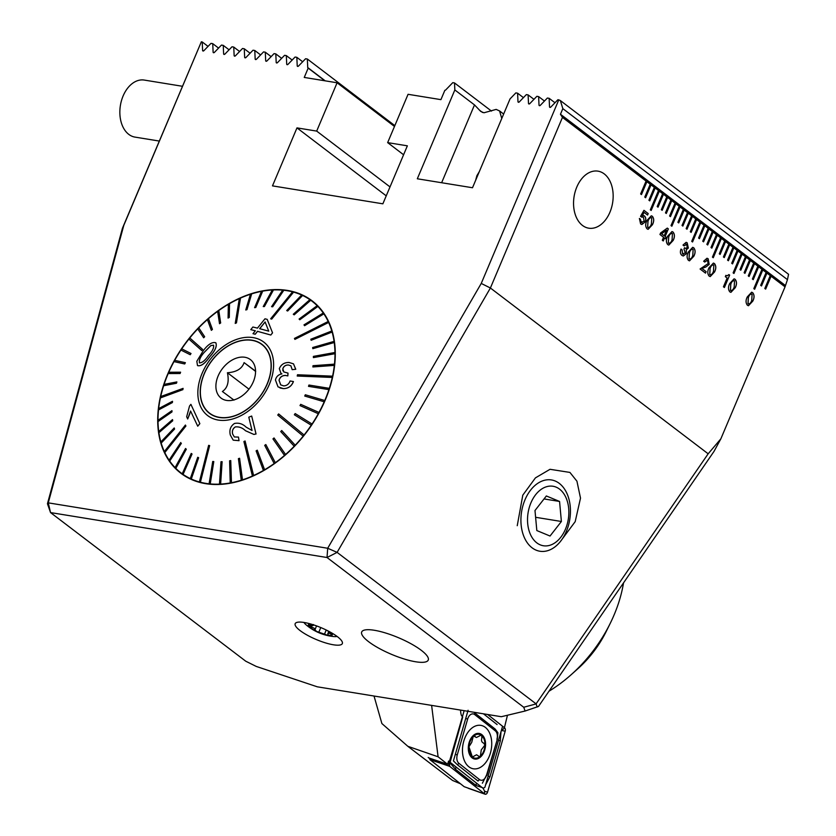 <?xml version="1.0" encoding="UTF-8"?>
<svg xmlns="http://www.w3.org/2000/svg" width="836" height="836" viewBox="0 0 836 836"><rect width="100%" height="100%" fill="white"/><g stroke="black" fill="none" stroke-linecap="round" stroke-linejoin="round"><path stroke-width="1.25" d="M300.124 630.605A25.592 6.395 -157.1 0 0 327.012 643.333A25.592 6.395 -157.1 0 0 342.436 642.602A25.592 6.395 -157.1 0 0 337.378 636.656A25.592 6.395 -157.1 0 0 313.897 624.983A25.592 6.395 -157.1 0 0 295.808 622.914A25.592 6.395 -157.1 0 0 300.124 630.605M560.339 541.582L575.199 521.633L580.508 498.12L576.934 481.191L569.922 472.424L550.025 469.299L535.437 477.878L522.793 495.163L517.244 525.698M368.686 641.745A36.115 9.018 -157.1 0 0 404.248 659.008A36.115 9.018 -157.1 0 0 428.241 660.074A36.115 9.018 -157.1 0 0 421.25 650.293A36.115 9.018 -157.1 0 0 385.689 633.03A36.115 9.018 -157.1 0 0 361.706 631.964A36.115 9.018 -157.1 0 0 368.686 641.745A36.115 9.018 22.9 0 1 361.706 631.964A36.115 9.018 22.9 0 1 385.689 633.03A36.115 9.018 22.9 0 1 421.25 650.293A36.115 9.018 22.9 0 1 428.241 660.074A36.115 9.018 22.9 0 1 404.248 659.008A36.115 9.018 22.9 0 1 368.686 641.745M576.798 187.065A28.894 19.521 -80.8 0 1 597.991 171.15A28.894 19.521 -80.8 0 1 609.914 212.271A28.894 19.521 -80.8 0 1 588.722 228.186A28.894 19.521 -80.8 0 1 576.798 187.065M479.362 171.516L476.875 175.717L475.611 180.398M325.34 399.848A108.346 75.156 -52.7 0 0 312.121 300.835A108.346 75.156 -52.7 0 0 167.649 374.225A108.346 75.156 -52.7 0 0 180.858 473.239A108.346 75.156 -52.7 0 0 325.34 399.848M245.774 661.224L256.244 666.428L317.272 686.805L501.318 716.713L525.123 711.018L523.723 707.256L327.033 557.518L50.536 512.583L245.774 661.224M652.467 224.685L648.119 229.336L647.054 228.845C645.298 226.629 645.267 223.849 646.949 220.485L651.307 215.803L652.352 216.284C654.118 218.509 654.149 221.31 652.467 224.685L648.099 229.325M673.158 240.444L668.821 245.094L667.745 244.603C665.999 242.388 665.968 239.598 667.64 236.243L671.998 231.562L673.053 232.042C674.809 234.268 674.851 237.069 673.158 240.444L668.79 245.084M693.859 256.203L689.512 260.853L688.446 260.362C686.701 258.146 686.659 255.356 688.341 252.002L692.699 247.32L693.744 247.801C695.51 250.027 695.542 252.827 693.859 256.203L689.491 260.842M714.561 271.961L710.213 276.601L709.137 276.12C707.392 273.905 707.36 271.115 709.032 267.76L713.401 263.079L714.446 263.559C716.201 265.785 716.243 268.575 714.561 271.961L710.182 276.601M735.252 287.72L730.904 292.36L729.838 291.868C728.093 289.664 728.052 286.873 729.734 283.508L734.092 278.837L735.137 279.318C736.903 281.533 736.944 284.334 735.252 287.72L730.883 292.36M47.453 503.732L50.536 512.583L48.269 502.854L47.453 503.732L122.453 228.218L201.34 41.8L123.801 225.354L48.269 502.854L327.691 548.259L481.243 283.435L558.772 99.881L560.339 100.55L788.547 274.281L787.46 279.642L562.837 108.638L560.465 114.26L562.461 117.395L646.082 181.057L640.637 193.942L641.463 194.569L646.907 181.684L650.22 184.202L644.775 197.097L645.601 197.724L651.045 184.84L654.358 187.358L648.914 200.243L649.739 200.87L655.184 187.985L658.496 190.514L650.335 209.836L651.16 210.473L659.322 191.141L662.635 193.659L657.19 206.544L658.026 207.182L663.47 194.297L666.773 196.815L661.339 209.7L662.164 210.327L667.609 197.442L670.921 199.961L665.477 212.846L666.302 213.483L671.747 200.598L675.06 203.117L669.615 216.001L670.441 216.629L675.885 203.744L679.198 206.262L671.026 225.595L671.862 226.222L680.023 206.9L683.336 209.418L677.891 222.303L678.717 222.93L684.162 210.045L687.474 212.574L682.03 225.459L682.855 226.086L688.3 213.201L691.612 215.719L686.168 228.604L686.993 229.242L692.438 216.357L695.751 218.875L690.306 231.76L691.142 232.387L696.576 219.502L699.889 222.021L691.727 241.353L692.553 241.98L700.725 222.658L704.027 225.177L698.593 238.061L699.418 238.688L704.863 225.804L708.176 228.322L702.731 241.217L703.557 241.844L709.001 228.959L712.314 231.478L706.869 244.363L707.695 244.99L713.139 232.105L716.452 234.634L711.008 247.519L711.833 248.146L717.278 235.261L720.59 237.779L712.429 257.112L713.254 257.739L721.416 238.417L724.728 240.935L719.284 253.82L720.11 254.447L725.554 241.562L728.867 244.081L723.422 256.965L724.258 257.603L729.692 244.718L733.005 247.237L727.56 260.121L728.396 260.748L733.841 247.864L737.143 250.382L731.709 263.277L732.535 263.904L737.979 251.019L741.292 253.538L733.12 272.87L733.945 273.497L742.117 254.165L745.43 256.694L739.985 269.579L740.811 270.206L746.255 257.321L749.568 259.839L744.124 272.724L744.949 273.362L750.394 260.477L753.706 262.995L748.262 275.88L749.087 276.507L754.532 263.622L757.844 266.141L752.4 279.025L753.226 279.663L758.67 266.778L761.983 269.296L753.821 288.629L754.647 289.256L762.808 269.923L766.121 272.442L760.676 285.337L761.512 285.964L766.946 273.079L770.259 275.598L764.815 288.483L765.651 289.11L771.095 276.225L785.046 286.852L720.862 438.816L714.017 451.388L538.499 706.441L525.123 711.018M562.461 117.395L490.398 288.002L337.107 552.377L536.085 703.86L708.165 453.802L490.398 288.002L481.243 283.435M708.165 453.802L720.862 438.816M752.818 301.085L748.471 305.736L747.405 305.245C745.66 303.029 745.618 300.249 747.3 296.885L751.658 292.213L752.703 292.694C754.469 294.909 754.5 297.71 752.818 301.085L748.45 305.736M729.629 275.117L724.394 287.511L723.443 286.779L727.142 278.033L725.334 276.653L725.899 275.337L727.08 275.89L728.919 274.574L729.629 275.117L724.352 287.48M707.496 260.236L704.717 262.044L703.651 261.24L707.005 258.24L708.155 258.773L709.189 264.416L705.866 267.018L701.916 268.429L706.127 271.637L705.5 273.132L700.087 269.004L708.134 263.591L707.496 260.236L706.828 259.944M681.027 249.065L682.04 249.839L682.563 253.945L685.301 252.89L683.973 249.138L684.527 247.749L685.823 248.501L687.223 247.331L686.669 244.373L684.047 245.878L682.991 245.073L686.137 242.325L687.192 242.816L688.331 248.041L686.335 249.786L686.356 253.705L683.273 256.015L681.883 255.367C680.264 253.914 679.961 251.835 680.995 249.128L682.092 249.849L682.615 253.956L683.43 254.343M686.669 244.373L685.938 244.049M664.515 237.999L663.261 240.967L662.311 240.235L663.565 237.267L659.949 234.519L660.618 232.941L667.306 228.103L668.351 228.907L665.142 236.504L666.208 237.319L665.581 238.803L664.463 237.988L663.22 240.935M643.469 217.161L640.543 216.388L643.95 210.327L648.203 213.567L647.576 215.051L644.096 212.396L642.372 215.469L644.253 215.792C645.873 217.172 646.207 219.178 645.246 221.843L641.87 224.518L640.616 223.954L639.394 218.447L642.038 222.815L641.17 222.428L644.128 221.174L643.469 217.161L642.665 216.806M644.096 212.396L642.32 215.458L643.292 215.364M785.046 286.852L787.46 279.642M201.34 41.8L202.218 41.946L202.605 50.453A1.045 0.721 -52.7 0 0 203.911 50.662L210.975 43.367L212.731 43.65L213.117 52.166A1.045 0.721 -52.7 0 0 214.424 52.375L221.488 45.071L223.243 45.363L223.63 53.87A1.045 0.721 -52.7 0 0 224.936 54.079L232 46.785L233.756 47.067L234.143 55.573A1.045 0.721 -52.7 0 0 235.449 55.793L242.513 48.488L244.269 48.781L244.655 57.287A1.045 0.721 -52.7 0 0 245.962 57.496L253.026 50.202L254.781 50.484L255.168 58.99A1.045 0.721 -52.7 0 0 256.474 59.21L263.539 51.905L265.294 52.187L265.681 60.704A1.045 0.721 -52.7 0 0 266.987 60.913L274.051 53.619L275.807 53.901L276.193 62.407A1.045 0.721 -52.7 0 0 277.5 62.627L284.564 55.322L286.32 55.604L286.706 64.121A1.045 0.721 -52.7 0 0 288.012 64.33L295.077 57.036L296.832 57.318L297.219 65.825A1.045 0.721 -52.7 0 0 298.525 66.044L305.589 58.739L307.345 59.022L307.732 67.538A1.045 0.721 -52.7 0 0 308.191 68.103L304.252 77.434L337.096 82.774L394.477 126.455M337.096 82.774L316.687 131.095L296.979 127.887L272.484 185.874L382.867 203.817L407.362 145.83L387.653 142.622L408.062 94.301L440.917 99.641L444.856 90.309A1.045 0.721 -52.7 0 0 445.703 89.954L452.767 82.659L454.523 82.942L454.836 89.943L417.321 178.779L472.507 187.745L510.033 98.92L515.843 92.9L517.599 93.193L517.986 101.699A1.045 0.721 -52.7 0 0 519.292 101.919L526.356 94.614L528.112 94.896L528.498 103.413A1.045 0.721 -52.7 0 0 529.805 103.622L536.869 96.318L538.624 96.61L539.011 105.117A1.045 0.721 -52.7 0 0 540.317 105.326L547.381 98.031L549.137 98.314L549.524 106.83A1.045 0.721 -52.7 0 0 550.83 107.039L557.894 99.735L558.772 99.881M560.465 114.26L785.077 285.264M641.421 194.537L646.907 181.684L646.082 181.057M645.559 197.693L651.045 184.84L650.22 184.202M649.697 200.839L655.184 187.985L654.358 187.358M651.119 210.432L659.322 191.141L658.496 190.514M657.984 207.14L663.47 194.297L662.635 193.659M667.609 197.442L666.773 196.815L667.609 197.442M666.261 213.452L671.747 200.598L670.921 199.961M670.399 216.597L675.885 203.744L675.06 203.117M680.023 206.9L679.198 206.262L680.023 206.9M684.162 210.045L683.336 209.418L684.162 210.045M682.813 226.054L688.3 213.201L687.474 212.574M686.952 229.2L692.438 216.357L691.612 215.719M696.576 219.502L695.751 218.875L696.576 219.502M692.511 241.949L700.725 222.658L699.889 222.021M704.863 225.804L704.027 225.177L704.863 225.804M703.515 241.813L709.001 228.959L708.176 228.322M707.653 244.958L713.139 232.105L712.314 231.478M717.278 235.261L716.452 234.634L717.278 235.261M721.416 238.417L720.59 237.779L721.416 238.417M720.068 254.416L725.554 241.562L724.728 240.935M724.206 257.572L729.692 244.718L728.867 244.081M733.841 247.864L733.005 247.237L733.841 247.864M732.493 263.873L737.979 251.019L737.143 250.382M733.903 273.466L742.117 254.165L741.292 253.538M740.769 270.174L746.255 257.321L745.43 256.694M750.394 260.477L749.568 259.839L750.394 260.477M749.046 276.476L754.532 263.622L753.706 262.995M758.67 266.778L757.844 266.141L758.67 266.778M762.808 269.923L761.983 269.296L762.808 269.923M761.471 285.933L766.946 273.079L766.121 272.442M771.095 276.225L770.259 275.598L771.095 276.225M387.653 142.622L403.589 154.764M296.979 127.887L386.232 195.843M316.687 131.095L390.004 186.909M324.838 80.778L308.191 68.103M501.778 118.461L499.552 110.927A37.923 9.468 22.9 0 1 496.166 109.401L483.95 112.776L480.731 111.418L474.503 104.918L454.836 89.943M394.832 125.63L307.345 59.022M302.674 61.759L296.832 57.318M292.161 60.056L286.32 55.604M281.648 58.342L275.807 53.901M271.136 56.639L265.294 52.187M260.623 54.925L254.781 50.484M250.11 53.222L244.269 48.781M239.598 51.508L233.756 47.067M229.085 49.805L223.243 45.363M218.572 48.091L212.731 43.65M208.049 46.388L202.218 41.946M491.484 111.083L454.523 82.942M523.44 97.634L517.599 93.193M533.953 99.338L528.112 94.896M544.466 101.051L538.624 96.61M554.979 102.755L549.137 98.314M560.339 100.55L562.837 108.638M503.648 114.041L499.552 110.927M536.085 703.86L537.224 707.005M337.107 552.377L327.691 548.259L327.033 557.518L337.107 552.377M536.075 703.922L523.723 707.256M123.801 225.354L122.453 228.218M754.605 289.225L762.756 269.913M742.065 254.165L741.281 253.559M713.212 257.707L721.363 238.406M700.672 222.648L699.878 222.052M671.82 226.19L679.971 206.889M659.27 191.13L658.486 190.535M753.184 279.632L758.618 266.768M766.894 273.069L766.11 272.473M765.609 289.078L771.043 276.225M754.48 263.612L753.696 263.016M744.907 273.32L750.341 260.466M746.203 257.31L745.419 256.715M737.927 251.009L737.133 250.413M728.355 260.717L733.778 247.853M729.64 244.708L728.856 244.112M725.502 241.552L724.718 240.956M711.791 248.114L717.225 235.25M713.087 232.105L712.303 231.499M708.949 228.949L708.165 228.353M699.377 238.657L704.811 225.793M691.1 232.356L696.524 219.492M692.386 216.346L691.602 215.74M688.247 213.19L687.464 212.595M678.675 222.898L684.109 210.045M675.833 203.733L675.049 203.138M671.695 200.588L670.911 199.992M662.122 210.296L667.556 197.432M663.418 194.286L662.624 193.68M655.131 187.985L654.348 187.379M650.993 184.829L650.209 184.233M646.855 181.673L646.071 181.078M751.637 292.203L752.703 292.694M752.651 292.684C754.417 294.899 754.448 297.7 752.766 301.075M752.034 294.178C750.383 293.823 749.15 294.993 748.304 297.689L747.99 303.761L748.607 304.043M751.449 293.896L752.087 294.188C750.446 293.833 749.202 295.003 748.356 297.689L748.042 303.761L748.659 304.053M747.99 303.761L748.042 303.761C749.683 304.137 750.927 302.977 751.752 300.281L752.087 294.188M734.071 278.827L735.137 279.318M735.084 279.308C736.85 281.533 736.882 284.324 735.199 287.709M734.468 280.802C732.827 280.447 731.584 281.617 730.737 284.313L730.424 290.385L731.04 290.667M733.883 280.52L734.52 280.812C732.879 280.457 731.636 281.627 730.789 284.324L730.476 290.395L731.092 290.677M730.424 290.385L730.476 290.395C732.117 290.761 733.36 289.601 734.196 286.905L734.52 280.812M725.888 275.357L727.027 275.89M728.908 274.595L729.577 275.117M713.369 263.079L714.446 263.559M714.393 263.549C716.149 265.775 716.191 268.575 714.498 271.951M713.777 265.043C712.126 264.688 710.882 265.858 710.046 268.555L709.722 274.626L710.339 274.919M713.181 264.761L713.829 265.054C712.178 264.698 710.934 265.869 710.098 268.565L709.774 274.636L710.391 274.919M709.722 274.626L709.774 274.636C711.426 275.002 712.659 273.842 713.495 271.146L713.829 265.054M707.444 260.226L704.779 261.898M706.984 258.24L708.155 258.773M708.102 258.763L709.189 264.416M709.137 264.406L705.866 267.018M705.814 267.018L704.978 267.05M704.926 267.039L701.916 268.429M701.864 268.429L706.127 271.637M706.075 271.637L705.459 273.1M692.678 247.32L693.744 247.801M693.692 247.79C695.458 250.016 695.489 252.817 693.807 256.192M693.075 249.285C691.424 248.94 690.181 250.11 689.345 252.796L689.031 258.867L689.7 259.17L689.083 258.878C690.724 259.244 691.968 258.084 692.793 255.388L693.128 249.295L692.459 249.003M693.128 249.295C691.476 248.94 690.233 250.11 689.397 252.806L689.031 258.867M682.563 253.945L683.399 254.343M684.475 247.738L685.823 248.501M686.617 244.363L683.994 245.868M686.116 242.325L687.192 242.816M687.14 242.806L688.331 248.041M688.279 248.031L686.335 249.786M686.283 249.786L686.356 253.705M686.304 253.695L683.252 256.015M671.977 231.562L673.053 232.042M673.001 232.042C674.756 234.258 674.798 237.058 673.105 240.434M672.374 233.526C670.733 233.181 669.49 234.352 668.654 237.037L668.33 243.109L668.999 243.412L668.382 243.119C670.023 243.495 671.266 242.325 672.102 239.639L672.426 233.537L671.757 233.244M672.426 233.537C670.785 233.192 669.542 234.362 668.706 237.048L668.33 243.109M667.285 228.124L668.351 228.907M668.298 228.897L665.142 236.504M665.09 236.494L666.208 237.319M666.156 237.309L665.54 238.772M666.522 230.245L661.527 233.787L664.192 235.783L666.522 230.245L661.579 233.787L664.192 235.783M651.275 215.803L652.352 216.284M652.299 216.284C654.065 218.499 654.097 221.3 652.414 224.675M651.683 217.778C650.032 217.423 648.788 218.593 647.952 221.289L647.639 227.35L648.308 227.653L647.691 227.361C649.332 227.737 650.565 226.577 651.401 223.881L651.735 217.778L651.087 217.496M651.735 217.778C650.084 217.433 648.84 218.604 648.005 221.289L647.639 227.35M639.383 218.468L640.449 219.251M640.397 219.241L641.17 222.428M643.417 217.151L641.431 217.088M643.939 210.358L648.203 213.567M648.151 213.556L647.534 215.019M642.32 215.458L644.253 215.792M644.201 215.782C645.82 217.161 646.155 219.178 645.193 221.833L645.246 221.843M645.193 221.833L641.839 224.518M428.199 757.437L430.059 758.9L428.826 757.928L447.615 764.303L438.095 756.799L431.616 705.385M460.458 783.76L452.579 780.458L407.843 746.308L438.095 756.799M374.026 696.022L381.885 723.548L407.843 746.308M623.531 582.87A119.538 82.921 127.3 0 1 610.175 623.478L606.225 631.462A87.038 60.38 127.3 0 1 577.843 668.748L571.197 674.683A119.538 82.921 127.3 0 1 548.97 691.226M610.175 623.478A119.538 82.921 127.3 0 1 571.197 674.683M447.615 764.303L448.556 761.073M504.411 727.717L507.462 715.24M460.615 710.098A11.913 7.754 100.1 0 0 461.629 715.909A11.913 7.754 100.1 0 1 460.615 710.098M449.381 761.721L483.145 788.369L484.922 787.24L502.373 726.975M468.797 766.727A22.029 14.337 100.1 0 0 473.228 768.765A22.029 14.337 100.1 0 0 490.377 753.184A22.029 14.337 100.1 0 0 485.402 727.424A22.029 14.337 100.1 0 0 480.972 725.397A22.029 14.337 100.1 0 0 463.823 740.978A22.029 14.337 100.1 0 0 468.797 766.727M496.939 739.233A7.221 4.702 100.1 0 0 495.299 730.831L474.723 714.602A7.221 4.702 100.1 0 0 467.637 719.085L457.261 754.929A7.221 4.702 100.1 0 0 458.901 763.32L479.477 779.56A7.221 4.702 100.1 0 0 486.562 775.066L497.253 739.578L497.901 732.733L495.194 729.086L495.299 730.831M464.158 710.673L449.005 762.986A2.884 1.881 100.1 0 0 449.663 766.34L484.692 793.981A2.884 1.881 100.1 0 0 485.079 794.2A2.884 1.881 100.1 0 0 487.524 792.183L505.195 731.176A2.884 1.881 100.1 0 0 504.536 727.811L487.649 714.487M430.059 758.9L429.861 759.61L464.179 786.697L484.692 793.981L484.535 791.18L487.524 792.183M429.861 759.61L449.663 766.34L449.507 763.54L448.033 762.84M482.591 787.69L476.112 785.537L455.536 769.308L449.946 762.892L449.507 763.54M483.177 788.338L484.535 791.18M449.946 762.892L462.705 717.1M501.36 730.465L505.195 731.176M500.983 731.782L500.315 740.947L489.938 776.79L485.643 784.743M482.382 783.217L486.562 775.066M468.097 710.276L453.425 760.906L457.449 764.794L458.901 763.32M468.912 747.394A12.101 7.879 100.1 0 0 472.371 757.019L476.572 754.772L479.216 756.528L480.407 756.141L481.264 749.892L484.964 745.022A12.101 7.879 100.1 0 0 481.714 735.628L481.243 735.252A12.101 7.879 100.1 0 0 473.74 736.077L473.218 736.558A12.101 7.879 100.1 0 0 470.313 741.01A12.101 7.879 100.1 0 0 468.944 746.788L472.371 757.019A12.101 7.879 100.1 0 0 480.407 756.141A12.101 7.879 100.1 0 0 484.932 745.628M473.218 736.558L471.713 742.378L468.944 746.788M472.037 757.824A13 8.464 100.1 0 0 484.054 751.846A13 8.464 100.1 0 0 481.829 734.635A13 8.464 100.1 0 0 469.822 740.612A13 8.464 100.1 0 0 472.037 757.824M475.214 736.464L473.74 736.077L476.436 737.498L481.003 735.178M484.964 745.022L483.636 743.099C481.693 742.347 481.097 740.665 481.87 738.042L481.714 735.628M182.405 86.275L144.304 80.078A28.894 19.521 99.2 0 0 121.92 99.16A28.894 19.521 99.2 0 0 130.834 135.693A28.894 19.521 99.2 0 0 135.035 137.114L159.268 141.054M550.851 544.957A30.138 20.357 99.2 0 0 568.689 508.434A30.138 20.357 99.2 0 0 545.532 487.054A30.138 20.357 99.2 0 0 527.694 523.566A30.138 20.357 99.2 0 0 550.851 544.957M548.865 550.287A36.115 24.401 99.2 0 0 570.413 512.97A36.115 24.401 99.2 0 0 551.467 479.948A36.115 24.401 99.2 0 0 542.491 480.899A36.115 24.401 99.2 0 0 520.943 518.215A36.115 24.401 99.2 0 0 539.889 551.237A36.115 24.401 99.2 0 0 548.865 550.287M561.395 521.486L559.556 501.454L546.357 495.967L534.988 510.524L536.827 530.557L550.036 536.033L561.395 521.486L535.615 517.296M544.037 498.935L559.556 501.454M199.501 362.918C198.905 360.002 200.535 356.429 204.412 352.207L210.944 345.561L213.493 345.184M209.742 356.721L209.617 356.878C204.945 363.566 200.912 366.471 197.505 365.583L196.826 361.277L203.169 350.859C207.945 344.422 212.156 341.725 215.792 342.76L215.792 342.76C217.193 346.094 215.176 350.744 209.742 356.721M210.902 345.529L204.371 352.175C200.494 356.408 198.863 359.971 199.459 362.887C202.124 362.897 205.071 360.504 208.31 355.697L208.425 355.551C212.354 351.392 214.068 347.954 213.577 345.247L210.944 345.561M201.664 350.483L202.615 349.396L201.716 350.524L188.852 339.05A107.98 74.906 -52.7 0 1 189.302 338.486A107.98 74.906 -52.7 0 1 189.751 337.932L189.793 337.963A107.98 74.906 127.3 0 1 197.756 328.882M283.791 290.228A107.98 74.906 -52.7 0 0 282.714 290.123L271.554 306.676L272.63 306.781L283.832 290.259A107.98 74.906 127.3 0 1 292.527 291.837L270.665 318.809L271.669 319.08L293.593 292.119A107.98 74.906 127.3 0 1 301.639 295.014L286.706 310.553L287.626 310.971L302.611 295.463A107.98 74.906 127.3 0 1 309.874 299.654L293.29 314.242L294.115 314.827L310.741 300.26A107.98 74.906 127.3 0 1 311.901 301.117L315.214 303.635A107.98 74.906 127.3 0 1 317.116 305.161M304.043 434.95L278.639 413.935L278.189 414.499L277.74 415.064L303.144 436.078A107.98 74.906 -52.7 0 0 303.593 435.514A107.98 74.906 -52.7 0 0 304.043 434.95L304.085 434.981A107.98 74.906 127.3 0 0 311.253 425.21L294.356 414.771L311.211 425.179A107.98 74.906 -52.7 0 0 312.016 423.988L295.16 413.569L294.356 414.771M203.629 337.744L204.621 336.709L198.717 327.806A107.98 74.906 -52.7 0 0 197.724 328.841L203.671 337.775L204.663 336.741L198.759 327.837A107.98 74.906 127.3 0 1 207.391 319.603M208.436 318.61A107.98 74.906 -52.7 0 0 207.37 319.54L211.33 330.304L212.396 329.374L208.477 318.652A107.98 74.906 127.3 0 1 217.632 311.368M220.641 322.895L218.792 310.532A107.98 74.906 -52.7 0 0 217.632 311.316L219.523 323.71L220.641 322.895L218.792 310.532A107.98 74.906 127.3 0 1 228.343 304.335M229.503 303.604A107.98 74.906 -52.7 0 0 228.343 304.273L228.082 318.067L229.242 317.387L229.545 303.635A107.98 74.906 127.3 0 1 239.326 298.598M240.517 298.013L236.452 322.926L240.517 298.013A107.98 74.906 -52.7 0 0 239.932 298.274A107.98 74.906 -52.7 0 0 239.336 298.536L235.229 323.417L236.41 322.895L235.229 323.417M240.559 298.044A107.98 74.906 127.3 0 1 250.434 294.251M251.636 293.823A107.98 74.906 -52.7 0 0 250.455 294.199L245.753 309.989L246.933 309.613L251.678 293.854A107.98 74.906 127.3 0 1 261.48 291.367M262.661 291.106A107.98 74.906 -52.7 0 0 261.501 291.325L254.583 307.669L255.753 307.449L262.703 291.137A107.98 74.906 127.3 0 1 272.285 289.998M273.435 289.904A107.98 74.906 -52.7 0 0 272.306 289.956L263.236 306.561L264.364 306.509L273.487 289.935A107.98 74.906 127.3 0 1 282.693 290.155M293.551 292.088A107.98 74.906 -52.7 0 0 293.049 291.952A107.98 74.906 -52.7 0 0 292.548 291.816M302.569 295.432A107.98 74.906 -52.7 0 0 301.65 295.003M310.699 300.228A107.98 74.906 -52.7 0 0 309.884 299.654M311.901 301.117A107.98 74.906 127.3 0 1 317.157 305.704L299.089 319.049L299.79 319.76L317.816 306.394A107.98 74.906 -52.7 0 0 317.116 305.673M317.816 306.394L317.868 306.425A107.98 74.906 127.3 0 1 323.271 313.009L303.99 324.87L304.576 325.716L323.814 313.824A107.98 74.906 -52.7 0 0 323.229 312.977M323.814 313.824L323.856 313.855A107.98 74.906 127.3 0 1 328.182 321.484L294.45 338.423L294.899 339.385L328.59 322.414A107.98 74.906 -52.7 0 0 328.37 321.933A107.98 74.906 -52.7 0 0 328.14 321.452M328.59 322.414L328.632 322.445A107.98 74.906 127.3 0 1 331.798 330.983L310.835 339.217L311.138 340.283L332.07 332.017A107.98 74.906 -52.7 0 0 331.756 330.951M332.07 332.017L332.111 332.049A107.98 74.906 127.3 0 1 334.076 341.381L312.664 347.515L312.831 348.664L334.191 342.499A107.98 74.906 -52.7 0 0 334.034 341.339M334.191 342.499L334.233 342.53A107.98 74.906 127.3 0 1 334.964 352.489L313.395 356.387L313.406 357.609L334.943 353.67A107.98 74.906 -52.7 0 0 334.922 352.458M334.943 353.67L334.985 353.701A107.98 74.906 127.3 0 1 334.463 364.141L313.009 365.698L312.873 366.962L334.285 365.374A107.98 74.906 -52.7 0 0 334.421 364.109M334.285 365.374L334.327 365.405A107.98 74.906 127.3 0 1 332.582 376.158L297.501 374.758L297.219 376.043L332.247 377.412A107.98 74.906 -52.7 0 0 332.394 376.764A107.98 74.906 -52.7 0 0 332.529 376.127M332.247 377.412L332.3 377.444A107.98 74.906 127.3 0 1 329.332 388.343L308.933 385.041L308.505 386.347L328.861 389.607A107.98 74.906 -52.7 0 0 329.29 388.312M328.861 389.607L328.903 389.639A107.98 74.906 127.3 0 1 324.776 400.507L305.307 394.77L304.743 396.055L324.169 401.761A107.98 74.906 -52.7 0 0 324.734 400.475M324.169 401.761L324.211 401.792A107.98 74.906 127.3 0 1 318.986 412.461L300.688 404.331L300.009 405.585L318.255 413.684A107.98 74.906 -52.7 0 0 318.944 412.43M318.255 413.684L318.297 413.715A107.98 74.906 127.3 0 1 312.058 424.019M258.669 398.312A43.336 30.065 127.3 0 1 209.481 413.329A43.336 30.065 127.3 0 1 212.793 359.375A43.336 30.065 127.3 0 1 261.981 344.359A43.336 30.065 127.3 0 1 258.669 398.312M182.812 389.67L183.094 388.374L160.648 396.588A107.98 74.906 -52.7 0 0 160.502 397.236A107.98 74.906 -52.7 0 0 160.366 397.884L182.812 389.67L160.407 397.915A107.98 74.906 127.3 0 0 158.662 408.605M185.414 425.043L164.305 451.597A107.98 74.906 -52.7 0 0 164.535 452.077A107.98 74.906 -52.7 0 0 164.755 452.558L185.864 426.005L185.414 425.043L185.905 426.036L164.796 452.589A107.98 74.906 127.3 0 0 169.091 460.166A107.98 74.906 -52.7 0 0 169.666 461.033L181.349 443.383L169.708 461.064A107.98 74.906 127.3 0 0 175.079 467.606M199.344 481.923A107.98 74.906 -52.7 0 0 199.846 482.058A107.98 74.906 -52.7 0 0 200.358 482.194L209.648 445.609L208.634 445.348L199.386 481.954A107.98 74.906 127.3 0 1 191.298 479.028L198.644 457.71L197.724 457.282L190.326 478.568A107.98 74.906 -52.7 0 0 191.245 478.997L198.644 457.71M252.378 475.997A107.98 74.906 -52.7 0 0 252.963 475.736A107.98 74.906 -52.7 0 0 253.559 475.465L245.084 441L243.903 441.533L252.42 476.029A107.98 74.906 127.3 0 1 242.492 479.843L239.587 458.274L238.406 458.65L241.259 480.188A107.98 74.906 -52.7 0 0 242.45 479.812L239.587 458.274M293.384 381.529L290.071 380.976C288.984 384.058 286.873 385.699 283.717 385.898L280.697 384.894L279.025 380.234C279.966 377.078 282.119 375.479 285.473 375.437L287.793 375.876L288.023 373.117L283.77 371.926L282.819 368.707C283.738 366.21 285.567 364.966 288.315 364.977L290.876 365.792L292.192 369.658L295.714 369.251L293.499 363.848L289.057 362.479C284.365 362.406 281.115 364.454 279.318 368.634L280.906 373.264L281.92 373.891C278.378 374.58 276.225 376.628 275.441 380.025L278.033 386.88L283.32 388.604C288.19 388.573 291.565 386.222 293.384 381.529L293.426 381.561C291.639 386.232 288.263 388.583 283.32 388.604L280.018 387.988M293.499 363.848L295.756 369.282L292.192 369.658M288.315 364.977L288.357 365.008C285.619 364.998 283.78 366.241 282.861 368.739L282.892 370.776M288.023 373.117L287.835 375.907L285.515 375.469C282.181 375.5 280.029 377.099 279.067 380.265L280.75 384.926M272.546 332.864L267.196 319.362L272.546 332.864L270.822 335.037L257.561 331.349L255.21 334.243L253.026 333.7L255.325 330.763L250.779 329.656L255.367 330.795M211.268 358.08A46.231 32.071 127.3 0 1 264.657 342.802A46.231 32.071 127.3 0 1 260.195 399.608A46.231 32.071 127.3 0 1 206.805 414.886A46.231 32.071 127.3 0 1 211.268 358.08M278.639 413.935L304.085 434.981M318.297 413.715L300.009 405.585M324.211 401.792L304.743 396.055M328.903 389.639L308.505 386.347M332.3 377.444L297.219 376.043M334.327 365.405L312.873 366.962M334.985 353.701L313.406 357.609M334.233 342.53L312.831 348.664M332.111 332.049L311.138 340.283M328.632 322.445L294.899 339.385M323.856 313.855L304.576 325.716M317.868 306.425L299.79 319.76M310.741 300.26L294.157 314.858L293.29 314.242M302.611 295.463L287.668 311.013L286.706 310.553M293.593 292.119L271.71 319.112L270.665 318.809M283.832 290.259L272.672 306.812L271.554 306.676M273.487 289.935L264.406 306.54L263.236 306.561M262.703 291.137L255.795 307.481L254.583 307.669M251.678 293.854L246.975 309.644L245.753 309.989M229.545 303.635L229.283 317.429L228.082 318.067M220.683 322.926L219.523 323.71M208.477 318.652L212.438 329.405L211.372 330.335M202.573 349.364L189.751 337.932L202.615 349.396M197.547 365.614C200.922 366.523 204.966 363.618 209.658 356.909L209.784 356.753C215.197 350.827 217.214 346.167 215.834 342.791M181.736 348.852A107.98 74.906 127.3 0 1 188.894 339.092M190.984 353.492L181.684 348.821A107.98 74.906 -52.7 0 0 180.889 350.023L190.18 354.694L191.026 353.524L190.232 354.725L180.931 350.054A107.98 74.906 127.3 0 0 174.693 360.337M185.341 362.678L174.64 360.326A107.98 74.906 -52.7 0 0 173.951 361.58L184.651 363.932L185.383 362.709L184.693 363.963L173.992 361.612A107.98 74.906 127.3 0 0 168.778 372.25M180.597 372.198L168.726 372.25A107.98 74.906 -52.7 0 0 168.161 373.535L180.043 373.493L180.597 372.198L180.085 373.525L168.203 373.567A107.98 74.906 127.3 0 0 164.096 384.382M176.835 381.916L164.034 384.393A107.98 74.906 -52.7 0 0 163.616 385.699L176.417 383.212L176.877 381.947L176.459 383.243L163.657 385.73A107.98 74.906 127.3 0 0 160.7 396.567M183.094 388.374L182.854 389.701M172.467 401.29L158.61 408.637A107.98 74.906 -52.7 0 0 158.474 409.901L172.331 402.555L172.519 401.322L172.383 402.586L158.516 409.933A107.98 74.906 127.3 0 0 158.004 420.309M171.934 410.654L157.962 420.341A107.98 74.906 -52.7 0 0 157.973 421.553L171.944 411.866L171.976 410.685L171.997 411.897L158.014 421.584A107.98 74.906 127.3 0 0 158.736 431.48M172.519 419.588L158.704 431.512A107.98 74.906 -52.7 0 0 158.861 432.661L172.676 420.738L172.519 419.588L172.718 420.78L158.903 432.693A107.98 74.906 127.3 0 0 160.857 441.962M174.201 427.969L160.826 441.983A107.98 74.906 -52.7 0 0 161.139 443.049L174.515 429.035L174.243 428.001L174.557 429.077L161.181 443.09A107.98 74.906 127.3 0 0 164.326 451.565M185.55 448.493L175.079 467.617A107.98 74.906 -52.7 0 0 175.779 468.338L186.261 449.214L185.55 448.493L186.303 449.245L175.821 468.369A107.98 74.906 127.3 0 0 181.078 472.957L184.39 475.475A107.98 74.906 127.3 0 0 186.365 476.907M182.196 473.782A107.98 74.906 -52.7 0 0 183.021 474.357L192.05 454.011L191.235 453.436L182.238 473.813A107.98 74.906 127.3 0 1 181.078 472.957M192.05 454.011L183.063 474.388A107.98 74.906 127.3 0 0 190.368 478.61L190.326 478.568M209.648 445.609L200.4 482.226A107.98 74.906 127.3 0 0 209.146 483.814L209.104 483.772A107.98 74.906 -52.7 0 0 210.181 483.887L213.797 461.576L210.233 483.919A107.98 74.906 127.3 0 0 219.502 484.138L219.46 484.107A107.98 74.906 -52.7 0 0 220.589 484.044L222.115 461.691L220.986 461.754L219.46 484.107M222.115 461.691L220.631 484.086A107.98 74.906 127.3 0 0 230.276 482.936L230.234 482.905A107.98 74.906 -52.7 0 0 231.394 482.685L230.757 460.584L229.597 460.803L230.234 482.905M230.757 460.584L231.447 482.717A107.98 74.906 127.3 0 0 241.311 480.219L241.259 480.188M245.084 441L253.601 475.496A107.98 74.906 127.3 0 0 263.444 470.438L263.392 470.407A107.98 74.906 -52.7 0 0 264.552 469.738L257.269 450.196L264.604 469.769A107.98 74.906 127.3 0 0 274.187 463.541L274.145 463.499A107.98 74.906 -52.7 0 0 275.274 462.695L265.827 444.553L264.698 445.358L274.145 463.499M265.827 444.553L275.316 462.726A107.98 74.906 127.3 0 0 284.512 455.421L284.459 455.39A107.98 74.906 -52.7 0 0 285.525 454.46L274.02 437.959L272.954 438.89L284.459 455.39M274.02 437.959L285.567 454.491A107.98 74.906 127.3 0 0 294.22 446.236L294.178 446.205A107.98 74.906 -52.7 0 0 295.171 445.17L281.722 430.519L280.729 431.554L294.178 446.205M281.722 430.519L295.212 445.201A107.98 74.906 127.3 0 0 303.186 436.11L303.144 436.078M256.056 433.999L251.688 416.056L256.015 433.968L253.851 434.417L245.45 430.697C242.461 427.792 239.065 426.527 235.261 426.924C239.096 426.559 242.492 427.813 245.491 430.728L253.893 434.448L256.015 433.968M232.638 433.988C231.959 430.937 232.847 428.596 235.303 426.956C232.816 428.534 231.927 430.885 232.596 433.957L234.331 436.956L232.596 433.957M233.202 440.164L239.033 440.676L238.479 437.113L238.991 440.645L233.202 440.164L230.318 435.023C229.116 430.038 230.506 426.182 234.488 423.465C238.803 422.598 242.691 423.831 246.129 427.144L252.033 430.488L248.794 417.174L251.688 416.056M197.735 426.203L199.846 423.653L190.911 404.384L199.814 423.622L197.735 426.203L190.566 411.03L187.682 418.993L186.668 416.756L189.532 406.014L190.869 404.352M187.682 418.993L189.887 413.58M257.269 450.196L256.109 450.865L263.392 470.407M213.797 461.576L212.72 461.472L209.104 483.772M180.775 442.537L169.081 460.176M234.331 436.956L238.438 437.082M250.779 329.656L252.89 327.012L257.457 328.12L264.981 318.798L267.196 319.362M272.505 332.832L270.822 335.037M270.78 335.006L257.561 331.349M257.519 331.317L255.21 334.243M255.168 334.212L252.984 333.668M268.753 331.15L265.096 321.944L259.651 328.673L268.753 331.15M259.693 328.705L265.137 321.985M209.794 413.339A43.158 29.939 -52.7 0 0 259.662 396.828A43.158 29.939 -52.7 0 0 261.867 344.505A43.158 29.939 -52.7 0 0 261.658 344.348A43.158 29.939 -52.7 0 0 211.79 360.859A43.158 29.939 -52.7 0 0 209.585 413.183A43.158 29.939 -52.7 0 0 209.794 413.339M234.007 400.11L222.386 391.499C227.611 387.967 229.283 381.718 227.434 372.751C236.504 372.093 242.064 368.718 244.091 362.625L255.711 371.247M250.267 359.501A24.192 16.783 -52.7 0 0 222.251 368.843A24.192 16.783 -52.7 0 0 221.185 398.187A24.192 16.783 -52.7 0 0 230.976 400.496A24.192 16.783 -52.7 0 0 255.335 368.498A24.192 16.783 -52.7 0 0 250.267 359.501M263.183 345.352A43.336 30.065 -52.7 0 0 262.17 344.735M209.888 413.412A43.336 30.065 -52.7 0 0 210.756 414.228M255.555 371.362L244.091 362.625M248.971 389.158L227.434 372.751M312.027 624.387A12.101 3.02 -157.1 0 0 309.268 625.955L314.263 628.275L314.921 629.79M314.994 629.623L316.562 625.903L314.942 629.748L316.499 631.379A12.101 3.02 -157.1 0 0 326.991 635.057L327.618 635.161A12.101 3.02 -157.1 0 0 331.505 633.845L331.39 633.563A12.101 3.02 -157.1 0 0 330.074 632.006M331.39 633.563L326.939 630.334M310.564 623.949A13 3.25 -157.1 0 0 316.186 631.483A13 3.25 -157.1 0 0 322.079 633.97A13 3.25 -157.1 0 0 327.806 635.496A13 3.25 -157.1 0 0 331.401 632.747M303.97 622.444A18.956 4.734 -157.1 0 0 306.478 625.15A50.557 50.557 0 0 0 316.186 631.483M313.427 624.555L312.883 624.837C313.855 625.474 313.155 625.715 310.773 625.547L309.268 625.955A12.101 3.02 -157.1 0 0 315.966 631.107M330.544 632.779L330.189 633.625C328.12 632.727 327.419 632.967 328.078 634.336L328.611 631.514M330.189 633.625L331.495 633.876M316.499 631.379L326.991 635.057M312.957 624.67L313.542 624.858M322.079 633.97A50.557 50.557 0 0 0 333.386 636.52A18.956 4.734 -157.1 0 0 337.086 636.436M441.638 182.729L474.503 104.918M325.204 80.841L307.732 67.538M297.95 66.389L297.219 65.825M287.438 64.675L286.706 64.121M276.925 62.972L276.193 62.407M266.412 61.258L265.681 60.704M255.9 59.555L255.168 58.99M245.387 57.841L244.655 57.287M234.874 56.137L234.143 55.573M224.361 54.424L223.63 53.87M213.849 52.72L213.117 52.166M203.336 51.006L202.605 50.453M518.717 102.264L517.986 101.699M529.23 103.967L528.498 103.413M539.742 105.681L539.011 105.117M550.255 107.384L549.524 106.83M482.518 112.473L479.289 110.018M433.173 760.624L438.827 761.471M483.459 713.808L497.106 724.572M502.196 730.173L504.536 727.811M486.876 775.421L497.253 739.578M457.449 764.794L478.014 781.033L479.477 779.56M455.39 754.302L457.261 754.929M465.767 718.458L467.637 719.085M495.194 729.086L474.629 712.847L474.723 714.602M500.315 740.947A5.058 0.617 16.1 0 1 498.517 740.278M489.938 776.79L488.14 776.121M476.112 785.537A5.058 3.626 128.3 0 1 476.572 783.175M455.536 769.308L455.996 766.946M326.239 630.02L324.65 633.782M320.784 627.554L318.997 631.807M312.006 625.621L311.4 627.052M468.202 788.264L485.079 794.2M264.051 346.167L261.867 344.505M211.769 414.844L209.585 413.183"/></g></svg>
